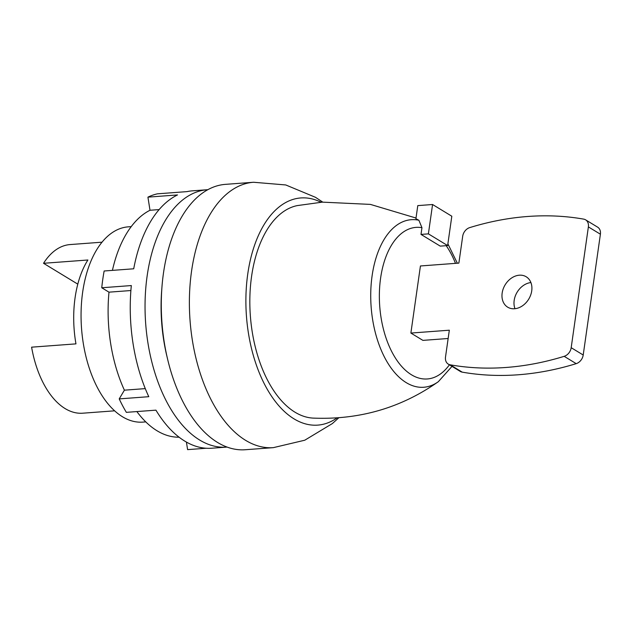 <?xml version="1.0" encoding="UTF-8"?>
<svg xmlns="http://www.w3.org/2000/svg" width="632" height="632" viewBox="0 0 632 632"><rect width="100%" height="100%" fill="white"/><g stroke="black" fill="none" stroke-linecap="round" stroke-linejoin="round"><path stroke-width="0.95" d="M321.009 202.24A113.886 63.026 85.7 0 0 247.744 274.083A113.886 63.026 85.7 0 0 294.022 418.866A113.886 63.026 85.7 0 0 337.069 417.902M322.739 202.114L315.479 197.31L285.751 184.955L253.582 182.261L225.49 184.354A133.06 73.636 85.7 0 0 161.389 297.553A133.06 73.636 85.7 0 0 217.527 442.432A133.06 73.636 85.7 0 0 245.248 449.739L273.34 447.646L304.758 440.22L332.337 423.59L338.799 417.776M416.022 218.04L370.392 204.397L322.407 202.137L297.261 205.597A106.808 59.108 85.7 0 0 251.576 276.413A106.808 59.108 85.7 0 0 294.978 412.19A106.808 59.108 85.7 0 0 313.085 418.1C359.442 420.003 401.194 407.861 438.347 381.681L452.006 366.386M432.572 204.507L451.817 216.223L447.638 245.572L440.243 246.125L420.999 234.417L421.955 227.694L418.89 220.26L415.919 218.727L417.784 205.613L432.572 204.507L428.393 233.864L420.999 234.417M447.638 245.572L428.393 233.864M448.143 338.499L422.911 340.379L410.879 333.064L420.43 265.969L458.872 263.102L462.695 236.25A8.903 6.889 121.3 0 1 469.702 227.615A325.978 252.445 121.3 0 1 583.707 219.13A8.903 6.889 121.3 0 1 585.611 219.841A8.903 6.889 121.3 0 1 588.376 226.896L571.186 347.695A8.903 6.889 121.3 0 1 564.178 356.33A325.978 252.445 121.3 0 1 450.174 364.814A8.903 6.889 121.3 0 1 448.27 364.103A8.903 6.889 121.3 0 1 445.505 357.056L449.328 330.204L410.879 333.064M531.725 290.87A17.799 13.786 121.3 0 1 507.686 307.176A17.799 13.786 121.3 0 1 502.156 293.074A17.799 13.786 121.3 0 1 526.195 276.769A17.799 13.786 121.3 0 1 531.725 290.87M514.993 308.708A17.799 13.786 121.3 0 1 514.179 300.39A17.799 13.786 121.3 0 1 530.912 282.559M448.27 364.103L460.293 371.426A8.903 6.889 -58.7 0 0 462.197 372.137A325.978 252.445 -58.7 0 0 576.202 363.645A8.903 6.889 -58.7 0 0 583.21 355.01L600.4 234.211A8.903 6.889 -58.7 0 0 597.635 227.157L585.611 219.841M161.847 288.524A120.159 66.494 85.7 0 0 166.88 356.14M131.235 226.627L128.296 226.841A97.905 54.178 85.7 0 0 81.133 310.138A97.905 54.178 85.7 0 0 122.434 416.733A97.905 54.178 85.7 0 0 142.84 422.113L145.771 421.892M77.799 284.147L43.537 263.299L87.895 259.997A84.554 46.792 85.7 0 0 75.959 343.871L31.6 347.173A84.554 46.792 85.7 0 0 65.08 408.556A84.554 46.792 85.7 0 0 82.705 413.202L114.605 410.824M102.052 242.182L70.144 244.56A84.554 46.792 85.7 0 0 43.537 263.299M226.469 447.124L211.688 448.222A129.054 71.416 -94.3 0 1 155.93 410.152L126.353 412.348A129.054 71.416 -94.3 0 1 119.219 398.895L148.789 396.691A129.054 71.416 -94.3 0 1 131.33 285.561L101.752 287.765A129.054 71.416 -94.3 0 1 102.787 279.281A129.054 71.416 -94.3 0 1 104.146 270.994L133.715 268.79A129.054 71.416 -94.3 0 1 177.505 194.94L147.928 197.145A129.054 71.416 -94.3 0 1 157.455 193.827L187.025 191.622A129.054 71.416 -94.3 0 1 192.523 190.825L207.304 189.726A129.054 71.416 85.7 0 0 147.138 275.979A129.054 71.416 85.7 0 0 226.469 447.124A129.054 71.416 85.7 0 0 227.062 447.069M207.896 189.687A129.054 71.416 85.7 0 0 207.304 189.726M159.145 209.587L149.997 210.266A115.703 64.029 -94.3 0 0 112.417 270.377M147.928 197.145L149.997 210.266M186.424 442.092L187.601 449.628L206.135 448.246M179.077 437.202A115.703 64.029 -94.3 0 1 136.86 411.566M101.752 287.765L108.988 292.166A115.703 64.029 -94.3 0 0 124.393 390.173L119.219 398.895M124.393 390.173L145.273 388.617M130.887 290.538L108.988 292.166M253.582 182.261A133.06 73.636 85.7 0 0 191.551 271.191A133.06 73.636 85.7 0 0 245.619 440.346A133.06 73.636 85.7 0 0 273.34 447.646M418.89 220.26A84.009 46.492 85.7 0 0 372.098 275.852A84.009 46.492 85.7 0 0 388.23 363.755A84.009 46.492 85.7 0 0 438.347 381.681M421.955 227.694A75.998 42.06 85.7 0 0 380.598 278.175A75.998 42.06 85.7 0 0 399.566 363.921A75.998 42.06 85.7 0 0 449.415 364.806M455.482 263.354A75.998 42.06 85.7 0 0 446.192 245.682M600.4 234.211L588.376 226.896M450.174 364.814L462.197 372.137M564.178 356.33L576.202 363.645M571.186 347.695L583.21 355.01M457.347 263.22L447.883 243.818"/></g></svg>
